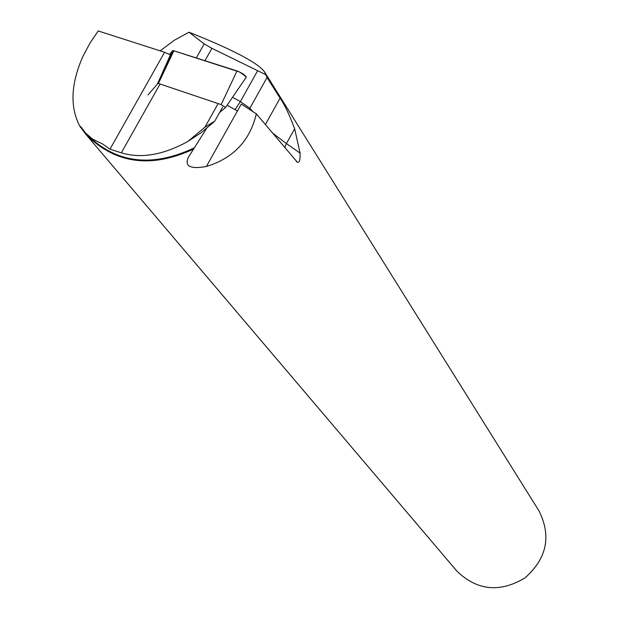 <?xml version="1.0" encoding="UTF-8"?>
<svg xmlns="http://www.w3.org/2000/svg" width="619" height="619" viewBox="0 0 619 619"><rect width="100%" height="100%" fill="white"/><g stroke="black" fill="none" stroke-linecap="round" stroke-linejoin="round"><path stroke-width="0.93" d="M219.559 112.573L225.579 107.474L221.138 104.596L157.992 83.317L148.073 94.893M246.393 76.903L239.553 71.997L173.328 50.65L169.505 54.487L172.562 50.688L173.862 50.797L237.031 70.937C242.308 73.204 245.41 75.239 246.331 77.058L225.602 107.443M222.608 107.133L214.801 121.084L204.959 127.143L217.873 104.069M206.622 128.396L188.354 157.334C184.307 166.325 190.319 169.374 206.39 166.488L241.286 104.062L256.351 113.865C249.898 140.753 233.247 158.302 206.39 166.488M213.656 122.191L201.214 132.644L187.867 141.457C163.23 155.013 141.047 158.804 121.316 152.831L109.981 149.179L102.684 144.041L92.703 139.182L85.631 133.139L80.725 126.632L79.998 126.485L85.77 134.222C115.049 163.818 151.059 168.747 193.786 149.001M84.594 131.979L85.995 133.627C115.529 163.377 151.709 168.074 194.536 147.717M160.143 50.835L174.426 40.189L189.027 32.219C232.589 49.543 257.736 62.736 264.475 71.812L538.994 510.884C551.575 536.139 546.902 558.485 524.982 577.906C499.85 592.948 477.133 590.665 456.845 571.058L85.77 134.222M157.574 83.635L170.426 54.867L164.577 52.259L98.212 30.95L89.825 43.369L82.954 56.314C70.752 83.929 69.761 107.319 79.998 126.485M264.475 71.812L267.037 77.514L280.067 98.173L265.365 124.543M294.644 128.783L300.06 153.086L286.419 143.562L294.644 128.783C289.382 114.647 284.523 104.441 280.067 98.173M256.351 113.865L297.352 162.232C299.441 162.959 300.347 159.919 300.06 153.086M187.867 141.457L204.959 127.143M163.958 69.746L164.685 70.195M265.319 74.442L211.915 48.336L204.208 43.887L189.027 32.219M109.981 149.179L164.577 52.259M166.248 66.898L165.459 66.419M157.822 83.348L172.562 50.688M221.138 104.596L237.031 70.937M173.862 50.797L158.425 83.426M227.103 105.245L237.425 110.963M252.629 111.443L249.875 108.24L267.037 77.514M204.966 60.716L211.915 48.336M257.481 70.984L240.365 101.593L232.535 97.284M204.208 43.887L196.3 57.954M249.349 109.308L249.875 108.24L240.365 101.593L235.065 109.633L227.096 105.253M284.755 147.647L286.419 143.562L272.43 132.946M121.316 152.831L159.803 84.447M157.992 83.317L172.925 50.596M237.41 110.994L235.058 109.64M297.368 162.209L296.308 161.466"/></g></svg>
